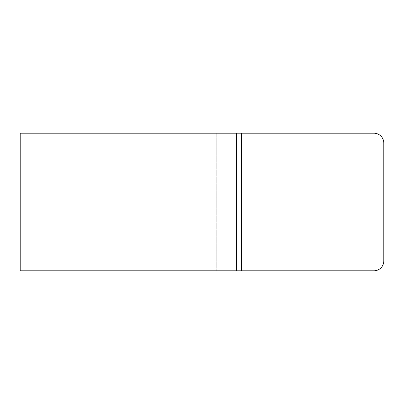 <?xml version="1.0" encoding="UTF-8"?>
<svg xmlns="http://www.w3.org/2000/svg" width="404" height="404" viewBox="0 0 404 404"><rect width="100%" height="100%" fill="white"/><g stroke="black" fill="none" stroke-linecap="round" stroke-linejoin="round"><path stroke-width="0.3" stroke-dasharray="2.02 1.52" d="M20.2 133.209L39.855 133.209L20.2 133.209L20.2 143.036L39.855 143.036L39.855 133.209L373.973 133.209A9.827 9.827 0 0 1 383.8 143.036L383.8 260.964A9.827 9.827 0 0 1 373.973 270.791L216.741 270.791L236.396 270.791L236.396 133.209L216.741 133.209L216.741 270.791L236.396 270.791M39.855 133.209L39.855 270.791L216.741 270.791L216.741 133.209L236.396 133.209M39.855 270.791L20.2 270.791L39.855 270.791L39.855 143.036M20.2 143.036L20.2 270.791M241.309 133.209L241.309 270.791M20.2 260.964L39.855 260.964"/><path stroke-width="0.61" d="M373.973 270.791A9.827 9.827 0 0 0 383.8 260.964L383.8 143.036A9.827 9.827 0 0 0 373.973 133.209L236.396 133.209L236.396 270.791L373.973 270.791M236.396 270.791L20.2 270.791L20.2 133.209L236.396 133.209M241.309 133.209L241.309 270.791"/></g></svg>
